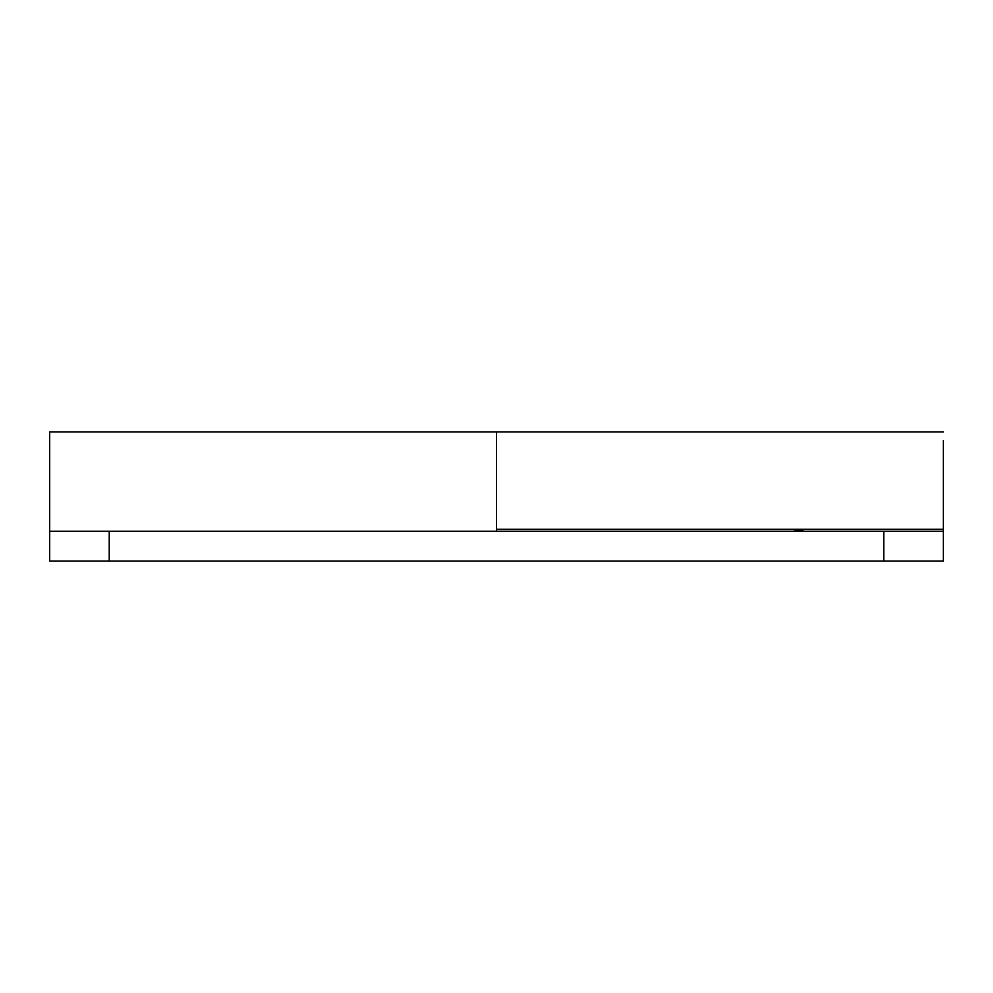 <?xml version="1.0" encoding="UTF-8"?>
<svg xmlns="http://www.w3.org/2000/svg" width="993" height="993" viewBox="0 0 993 993"><rect width="100%" height="100%" fill="white"/><g stroke="black" fill="none" stroke-linecap="round" stroke-linejoin="round"><path stroke-width="1.49" d="M805.658 529.269L794.4 531.255L794.4 529.269M834.12 531.255L769.575 531.255M877.725 531.255L892.024 531.255M943.35 440.482L943.35 529.269L496.5 529.269L496.5 440.482L496.5 531.255L431.955 531.255M529.728 561.045L531.255 561.045M540.105 531.255L553.846 531.255M135.396 561.045L124.125 561.045M158.88 531.255L94.335 531.255M194.405 531.255L216.151 531.255M883.77 561.045L883.77 531.255L943.35 531.255L943.35 561.045L49.65 561.045L49.65 531.255L109.23 531.255L109.23 561.045M943.35 529.269L943.35 531.255M883.77 531.255L109.23 531.255M496.5 440.445L496.5 431.955L943.35 431.955M49.65 561.045L49.65 431.955L496.5 431.955M496.5 561.045L943.35 561.045"/></g></svg>
